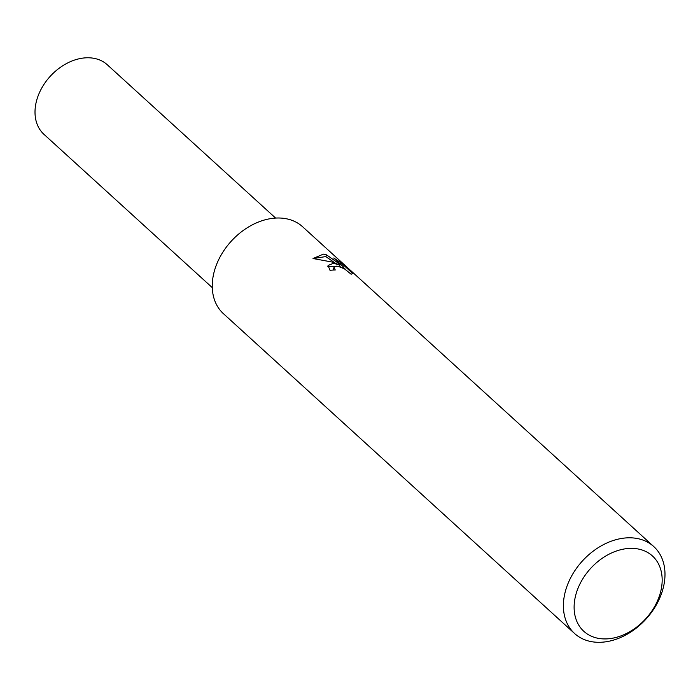 <?xml version="1.0" encoding="UTF-8"?>
<svg xmlns="http://www.w3.org/2000/svg" width="700" height="700" viewBox="0 0 700 700"><rect width="100%" height="100%" fill="white"/><g stroke="black" fill="none" stroke-linecap="round" stroke-linejoin="round"><path stroke-width="1.05" d="M352.686 273.438L351.172 274.243L344.444 268.835L338.047 266.306L336.569 266.158L334.005 267.251L335.265 269.999A58.8 43.067 132.3 0 0 330.006 270.314L328.046 265.475L333.428 263.305L339.605 264.959L332.027 262.027L313.005 258.527M635.259 538.186A58.8 43.067 -47.7 0 1 653.782 546.586A58.8 43.067 -47.7 0 1 654.316 608.23A58.8 43.067 -47.7 0 1 593.136 641.918A58.8 43.067 -47.7 0 1 574.604 633.526A58.8 43.067 -47.7 0 1 574.07 571.874A58.8 43.067 -47.7 0 1 635.259 538.186M574.604 633.526L223.466 313.723A58.8 43.067 -47.7 0 1 222.924 252.07A58.8 43.067 -47.7 0 1 284.113 218.391A58.8 43.067 -47.7 0 1 302.645 226.782L653.782 546.586M313.014 258.527L323.365 254.135L326.506 254.844L343.192 266.604L333.725 257.994L341.023 262.806L352.695 273.438M636.396 548.695A50.96 37.328 -47.7 0 1 658.21 599.174A50.96 37.328 -47.7 0 1 599.891 638.593A50.96 37.328 -47.7 0 1 578.069 588.122A50.96 37.328 -47.7 0 1 636.396 548.695M333.305 270.043L334.005 267.251M340.48 264.145L341.023 262.806M345.791 269.64L342.991 267.085M338.975 266.516L339.605 264.959M337.855 266.28L327.854 266.411M340.707 267.067L339.203 265.956M335.37 263.2L325.797 256.576L313.18 258.536M342.668 267.899L343.192 266.604M325.797 256.576L326.506 254.844M212.275 287.63L43.969 134.347A47.04 34.458 -47.7 0 1 43.549 85.032A47.04 34.458 -47.7 0 1 92.496 58.082A47.04 34.458 -47.7 0 1 107.319 64.794L275.616 218.076"/></g></svg>
